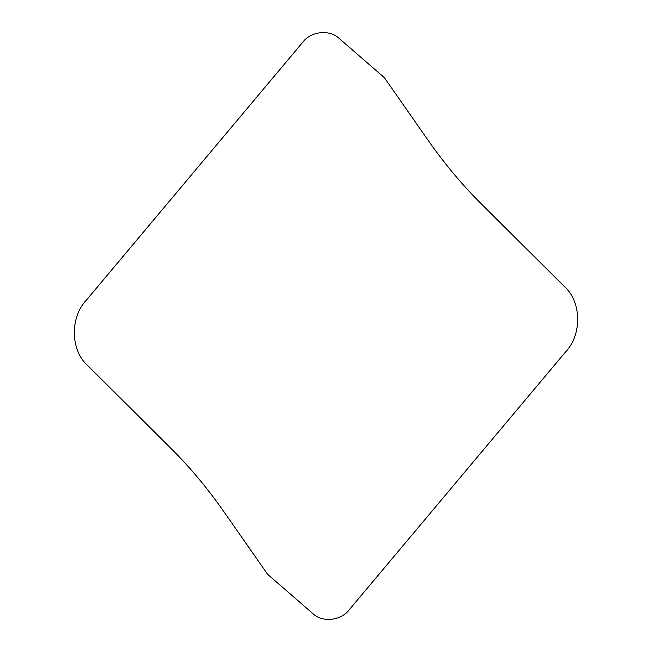 <?xml version="1.0" encoding="UTF-8"?>
<svg xmlns="http://www.w3.org/2000/svg" width="652" height="652" viewBox="0 0 652 652"><rect width="100%" height="100%" fill="white"/><g stroke="black" fill="none" stroke-linecap="round" stroke-linejoin="round"><path stroke-width="0.98" d="M339.154 38.419C329.822 29.201 310.67 31.247 302.707 42.307L86.382 300.116C69.682 317.622 70.473 350.727 87.939 365.821L170.946 448.348C189.944 467.337 207.393 488.169 223.294 510.834L267.556 574.257L312.846 613.581C322.178 622.799 341.33 620.753 349.293 609.693L565.618 351.884C582.317 334.378 581.527 301.273 564.062 286.179L481.054 203.652C462.064 184.655 444.615 163.831 428.706 141.166L384.46 77.759L339.154 38.419"/></g></svg>

